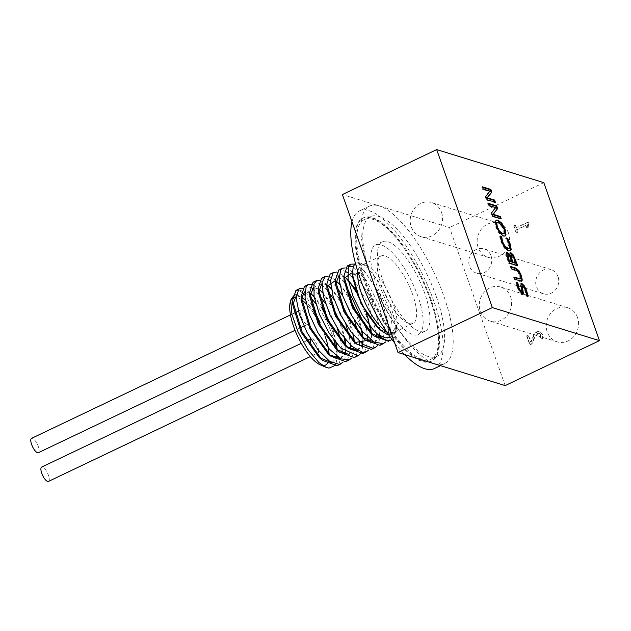<?xml version="1.0" encoding="UTF-8"?>
<svg xmlns="http://www.w3.org/2000/svg" width="631" height="631" viewBox="0 0 631 631"><rect width="100%" height="100%" fill="white"/><g stroke="black" fill="none" stroke-linecap="round" stroke-linejoin="round"><path stroke-width="0.47" stroke-dasharray="3.15 2.37" d="M338.784 364.529L342.183 353.486M342.065 349.377L340.693 340.275M337.364 328.499L325.635 303.897M318.978 294.709L313.339 289.116M312.156 288.225L306.571 285.93M347.342 360.443L350.733 349.361M350.615 345.275L349.243 336.173M345.914 324.413L334.185 299.812M327.528 290.631L321.897 285.038M320.714 284.155L315.129 281.852M355.908 356.357L359.291 345.331M359.165 341.197L357.801 332.103M354.464 320.335L342.736 295.726M336.086 286.561L330.447 280.961M329.256 280.069L323.687 277.774M364.568 352.272L367.802 341.229M367.692 337.096L366.603 329.145M344.636 282.459L338.997 276.891M337.806 275.999L332.229 273.696M373 348.217L376.391 337.175M376.273 333.05L368.386 303.953L352.95 278.113M352.713 277.845L347.555 272.805M346.372 271.914L340.779 269.626M381.55 344.14L384.839 329.145L378.86 304.631L366.477 280.574L353.171 266.747M389.753 340.385L391.946 315.492L376.731 279.083L367.51 267.812L361.161 263.332L358.511 262.614L355.458 263.356M388.664 334.809L394.044 333.468L396.244 329.429L396.931 324.697L396.039 330.147L393.515 335.227L390.502 337.435M313.859 311.146L305.459 300.38M301.405 297.106L296.294 295.789M331.819 362.699L335.921 358.487M336.638 356.129L337.159 350.087M336.56 343.453L332.845 328.94M322.409 307.068L314.009 296.302M309.963 293.029L304.844 291.711M301.271 298.794L301.287 300.719M327.805 353.47L329.319 354.74M340.369 358.629L344.471 354.409M345.196 352.043L345.709 345.914M345.11 339.352L341.41 324.894M330.967 302.998L322.559 292.224M318.513 288.959L313.402 287.641M348.982 354.527L353.037 350.284M353.746 347.973L354.259 341.813M353.668 335.274L349.96 320.808M339.517 298.913L331.117 288.146M327.063 284.881L321.952 283.556M344.731 345.173L346.238 346.435M357.509 350.489L361.579 346.261M362.273 343.879L362.786 337.703M362.226 331.212L358.518 316.738M348.06 294.803L339.667 284.068M326.929 286.553L326.945 288.477M353.447 341.229L354.961 342.499M370.847 339.817L371.375 333.775M370.768 327.118L355.679 289.306M344.171 276.725L339.06 275.4M374.585 342.317L378.679 338.098M379.381 335.834L379.894 328.593L371.651 298.7L355.616 274.832L352.461 272.482M344.037 278.429L344.053 280.361M382.757 338.342L388.444 324.531L380.217 294.645L364.182 270.762L352.579 275.029M379.515 329.35L391.449 334.233L396.931 324.697M311.919 305.081L304.836 295.142M302.825 293.084L298.487 290.047A42.845 14.584 -115.5 0 1 303.953 292.074M354.661 264.042L362.825 269.674L373.189 283.485L382.268 302.068L387.757 321.1L388.625 328.712L388.183 336.142L385.722 341.876M345.22 267.923L347.066 268.451L352.484 272.064L356.625 276.307L366.926 291.554L375.366 310.649L379.783 329.137L380.075 332.766L378.963 342.712L377.172 345.954M336.67 272.008L340.511 273.554L345.559 277.672M357.075 293.32L360.569 299.835L366.225 313.063M371.375 334.667L371.525 336.907L369.466 348.848L368.622 350.031M328.12 276.086L334.091 279.147L337.057 281.805M339.793 284.77L344.329 290.71L350.394 300.798M355.229 310.957L361.547 330.376M362.699 337.617L362.928 340.772L362.754 336.607M362.77 346.545L361.389 352.059M319.57 280.156L326.826 284.297L328.475 285.843M331.243 288.872L338.153 298.447L341.765 304.702M346.79 315.24L352.958 334.414M354.157 341.71L354.141 351.475L351.514 358.179M313.733 285.165L319.925 289.929M322.693 292.942L333.2 308.756M338.224 319.294L340.598 325.375L344.4 338.484M345.607 345.82L345.859 349.077L345.023 358.187L342.956 362.265M302.462 288.312L305.578 289.448L311.351 293.991M314.135 297.012L321.581 307.471M329.642 323.309L333.554 333.933L335.858 342.586M337.072 350.008L337.317 356.641M337.143 358.779L335.716 364.284M296.736 294.811L301.429 296.964M305.467 300.443L313.962 311.43M290.796 300.656A37.292 12.691 64.5 0 0 290.292 302.052M320.217 364.813A37.292 12.691 64.5 0 0 322.725 365.523M328.585 360.585A37.292 12.691 64.5 0 0 329.098 354.535M325.139 336.315A37.292 12.691 64.5 0 0 323.096 331.007M313.575 313.118A37.292 12.691 64.5 0 0 306.153 303.787M301.373 299.67A37.292 12.691 64.5 0 0 296.231 297.414M304.797 292.626A42.845 14.584 -115.5 0 1 310.152 297.185M315.737 303.692A42.845 14.584 -115.5 0 1 333.894 340.046M336.023 349.093A42.845 14.584 -115.5 0 1 335.029 365.507M391.969 339.454A42.845 14.584 64.5 0 0 394.659 335.061A42.845 14.584 64.5 0 0 376.731 279.083M386.377 331.417A37.292 12.691 64.5 0 0 393.468 332.695A37.292 12.691 64.5 0 0 396.528 328.435A37.292 12.691 64.5 0 0 393.152 303.882A37.292 12.691 64.5 0 0 366.611 265.675A37.292 12.691 64.5 0 0 361.374 265.367A37.292 12.691 64.5 0 0 357.895 271.685M304.134 311.73A7.935 2.698 64.5 0 0 300.932 309.931A7.935 2.698 64.5 0 0 301.91 318.253A7.935 2.698 64.5 0 0 307.754 324.255A7.935 2.698 64.5 0 0 308.464 323.119M318.647 350.599A7.935 2.698 64.5 0 0 317.811 346.853A7.935 2.698 64.5 0 0 311.044 338.658A7.935 2.698 64.5 0 0 310.649 338.997M515.054 225.299L513.681 225.953L516.15 232.965L517.523 232.303L516.608 229.7L525.631 225.393L526.554 228.004L527.784 227.412L527.413 225.054L528.62 223.555L528.092 222.065L515.953 227.846L515.393 225.401L513.681 225.953M514.02 226.056L516.481 233.068L517.862 232.413L516.939 229.802L525.97 225.496L526.885 228.106L527.784 227.412M528.123 227.515L528.62 223.555M528.952 223.658L528.092 222.065M528.423 222.167L515.953 227.846M516.292 227.949L515.393 225.401M530.064 344.81L531.98 343.903L534 338.886L537.801 333.76L539.742 333.657L540.909 335.156L540.988 339.249L542.905 338.334L542.415 334.272L539.899 331.441L537.21 331.756L534.772 333.783L530.994 342.262L528.51 335.211L526.948 335.952L530.064 344.81L531.641 343.8L533.66 338.784L537.462 333.649L539.41 333.554L540.57 335.053L540.649 339.147L542.573 338.232L542.084 334.17L539.978 331.496L536.878 331.654L534.441 333.681L530.655 342.16L528.171 335.108L526.617 335.85L529.732 344.707M539.126 333.444L539.742 333.657L539.126 333.444M510.597 296.885A17.849 16.02 107.1 0 1 507.056 315.65A17.849 16.02 107.1 0 1 490.184 321.163A17.849 16.02 107.1 0 1 480.144 299.386A17.849 16.02 107.1 0 1 500.714 287.05A17.849 16.02 107.1 0 1 510.597 296.885M577.546 317.535A17.849 16.02 -72.9 0 0 567.655 307.699A17.849 16.02 -72.9 0 0 547.093 320.035A17.849 16.02 -72.9 0 0 557.134 341.821A17.849 16.02 -72.9 0 0 573.997 336.299A17.849 16.02 -72.9 0 0 577.546 317.535M441.519 212.387A17.849 16.02 107.1 0 1 437.969 231.151A17.849 16.02 107.1 0 1 421.106 236.672A17.849 16.02 107.1 0 1 411.065 214.887A17.849 16.02 107.1 0 1 431.628 202.551A17.849 16.02 107.1 0 1 441.519 212.387M508.468 233.044A17.849 16.02 -72.9 0 0 498.577 223.208A17.849 16.02 -72.9 0 0 478.006 235.544A17.849 16.02 -72.9 0 0 488.055 257.322A17.849 16.02 -72.9 0 0 504.918 251.808A17.849 16.02 -72.9 0 0 508.468 233.044M491.052 255.878A12.699 11.39 107.1 0 1 488.528 269.224A12.699 11.39 107.1 0 1 476.531 273.144A12.699 11.39 107.1 0 1 469.385 257.653A12.699 11.39 107.1 0 1 484.016 248.882A12.699 11.39 107.1 0 1 491.052 255.878M557.993 276.536A12.699 11.39 -72.9 0 0 550.966 269.54A12.699 11.39 -72.9 0 0 536.334 278.31A12.699 11.39 -72.9 0 0 543.48 293.801A12.699 11.39 -72.9 0 0 555.469 289.874A12.699 11.39 -72.9 0 0 557.993 276.536M48.492 481.406A7.935 2.698 64.5 0 0 48.429 475.277A7.935 2.698 64.5 0 0 41.67 467.082M38.381 452.679A7.935 2.698 64.5 0 0 38.31 446.551A7.935 2.698 64.5 0 0 31.55 438.356M503.412 233.833L503.988 233.091L503.467 229.392L501.195 225.157L498.151 222.901L496.723 222.877M504.824 236.104L502.868 236.286L498.876 233.139L495.714 227.01L494.807 221.576L496.005 220.282M499.555 232.815L498.876 233.139M495.477 221.252L494.807 221.576M519.936 279.083L519.755 275.621L517.893 272.064L515.961 270.778L510.708 269.161L509.872 266.779L510.755 267.047M521.348 281.213L519.668 281.379L514.446 279.77L513.602 277.38L514.486 277.656M511.386 268.838L510.708 269.161M510.542 266.456L509.872 266.779M514.281 277.064L513.602 277.38M515.117 279.446L514.446 279.77M528.068 296.294L525.994 296.184L525.063 290.796L521.845 286.364M527.311 296.057L527.39 296.617M526.664 295.86L525.994 296.184M526.609 295.687L525.931 296.01M522.823 294.054L521.727 294.748L517.199 287.973L515.866 282.798L516.623 283.035M523.067 294.432L522.397 294.425M520.733 292.224L521.206 290.284L520.196 284.281L520.954 283.769M516.537 282.475L515.866 282.798M511.22 262.015L509.028 256.478L507.592 255.137L507.04 255.784M515.243 263.261L512.774 257.14L510.518 255.452M508.996 255.247L509.146 253.433L509.911 252.905M516.828 265.343L517.034 265.935L508.665 263.356L505.668 253.985L506.559 252.605M513.453 256.817L512.774 257.14M506.346 253.67L505.668 253.985M509.343 263.032L508.665 263.356M517.712 265.619L517.034 265.935M500.328 218.492L500.533 219.083L492.164 216.504L490.973 213.112L495.051 207.93L488.426 205.88L487.645 203.655L488.528 203.931M501.211 218.768L500.533 219.083M492.843 216.181L492.164 216.504M488.315 203.332L487.645 203.655M489.104 205.564L488.426 205.88M495.729 207.607L495.051 207.93M491.644 212.797L490.973 213.112M508.499 248.661L509.162 247.754L508.618 244.094L505.573 238.202L506.638 238.526M509.998 250.933L508.089 251.114L504.114 247.896L500.911 241.705L499.665 236.38L500.399 236.601M507.655 240.166L506.977 240.49M506.307 238.053L505.636 238.376M506.251 237.879L505.573 238.202M500.336 236.057L499.665 236.38M500.691 238.289L500.012 238.613M494.523 202.007L494.728 202.598L486.359 200.019L485.168 196.627L489.246 191.445L482.62 189.395L481.839 187.17L482.723 187.446M495.406 202.283L494.728 202.598M487.037 199.696L486.359 200.019M482.51 186.847L481.839 187.17M483.299 189.079L482.62 189.395M489.924 191.122L489.246 191.445M485.838 196.304L485.168 196.627M412.682 294.574A37.292 12.691 64.5 0 0 380.903 256.06A37.292 12.691 64.5 0 0 385.494 295.182A37.292 12.691 64.5 0 0 412.997 323.38A37.292 12.691 64.5 0 0 412.682 294.574M417.872 296.176A49.589 16.879 64.5 0 0 375.611 244.954A49.589 16.879 64.5 0 0 381.716 296.98A49.589 16.879 64.5 0 0 418.29 334.485A49.589 16.879 64.5 0 0 417.872 296.176M424.608 292.965A49.589 16.879 64.5 0 0 382.347 241.744A49.589 16.879 64.5 0 0 388.451 293.77A49.589 16.879 64.5 0 0 425.026 331.275A49.589 16.879 64.5 0 0 424.608 292.965M430.263 299.465A77.361 26.328 64.5 0 0 364.332 219.564A77.361 26.328 64.5 0 0 373.852 300.727A77.361 26.328 64.5 0 0 430.918 359.228A77.361 26.328 64.5 0 0 430.263 299.465M436.321 296.578A77.361 26.328 -115.5 0 1 436.975 356.341A77.361 26.328 -115.5 0 1 379.917 297.84A77.361 26.328 -115.5 0 1 370.397 216.678A77.361 26.328 -115.5 0 1 436.321 296.578M431.099 299.725A79.34 27.007 64.5 0 0 363.48 217.774A79.34 27.007 64.5 0 0 373.244 301.019A79.34 27.007 64.5 0 0 431.77 361.019A79.34 27.007 64.5 0 0 431.099 299.725M430.421 300.048A79.34 27.007 64.5 0 0 362.809 218.097A79.34 27.007 64.5 0 0 372.574 301.342A79.34 27.007 64.5 0 0 431.091 361.342A79.34 27.007 64.5 0 0 430.421 300.048M434.507 368.504A87.275 29.704 64.5 0 0 433.773 301.082A87.275 29.704 64.5 0 0 359.394 210.935A87.275 29.704 64.5 0 0 352.003 221.773M505.171 385.596L449.524 227.594L379.231 205.903A87.275 29.704 64.5 0 0 369.49 206.124A87.275 29.704 64.5 0 0 370.231 273.546A87.275 29.704 64.5 0 0 434.869 363.906A87.275 29.704 64.5 0 0 444.61 363.685A87.275 29.704 64.5 0 0 439.239 284.187A87.275 29.704 64.5 0 0 379.231 205.903L342.412 194.545M394.73 343.114A87.275 29.704 64.5 0 0 404.66 354.583M543.812 182.643L449.524 227.594M498.821 222.585L498.151 222.901M503.538 235.97L502.868 236.286M496.384 226.695L495.714 227.01M518.564 271.74L517.893 272.064M520.433 275.305L519.755 275.621M516.631 270.462L515.961 270.778M520.922 278.421L520.244 278.744M520.338 281.055L519.668 281.379M525.741 290.481L525.063 290.796M522.933 286.048L522.263 286.371M517.877 287.649L517.199 287.973M521.025 286.419L520.354 286.742M521.884 289.96L521.206 290.284M510.944 258.994L510.274 259.309M509.698 256.154L509.028 256.478M508.263 254.821L507.592 255.137M515.235 261.005L514.565 261.321M511.773 255.145L511.102 255.468M507.663 258.276L506.993 258.6M509.832 247.431L509.162 247.754M509.288 243.771L508.618 244.094M501.582 241.381L500.911 241.705M504.792 247.573L504.114 247.896M508.767 250.799L508.089 251.114M337.128 348.99L337.309 353.163M312.834 295.205L309.703 292.437M345.678 344.905L345.859 349.077M321.408 291.151L318.276 288.375M354.228 340.85L354.409 345.031M329.966 287.066L326.826 284.297M338.539 283.019L335.416 280.251M371.344 332.695L371.525 336.875M347.042 278.894L343.903 276.118M379.894 328.593L380.075 332.766M355.616 274.832L352.484 272.064M388.444 324.531L388.625 328.712M364.182 270.762L361.05 267.994M366.611 265.675L361.161 263.332M396.528 328.435L396.244 329.429M396.047 330.147L394.659 335.061M357.903 355.797L357.343 356.065M567.655 307.699L500.714 287.05M557.134 341.821L490.184 321.163M498.577 223.208L431.628 202.551M488.055 257.322L421.106 236.672M550.966 269.54L484.016 248.882M543.48 293.801L476.531 273.144M311.044 338.658L310.578 338.879M306.871 340.653L301.263 343.327M316.123 353.817L310.334 356.578M300.932 309.931L298.424 311.122M294.03 313.221L290.473 314.916M307.754 324.255L303.913 326.085M300.206 327.86L295.056 330.313M504.508 236.31L505.186 235.986M495.65 220.393L496.321 220.069M521.072 281.442L521.742 281.118M520.551 283.824L521.23 283.5M509.509 252.968L510.179 252.645M509.69 251.138L510.361 250.822M380.903 256.06L361.374 265.367M412.997 323.38L393.468 332.695M382.347 241.744L375.611 244.954M425.026 331.275L418.29 334.485M370.397 216.678L364.332 219.564M436.975 356.341L430.918 359.228M431.091 361.342L431.77 361.019M362.809 218.097L363.48 217.774M369.49 206.124L359.394 210.935M444.61 363.685L440.509 365.641"/><path stroke-width="0.95" d="M298.487 290.047L295.931 290.41L292.547 300.593L302.091 331.859L322.378 360.317L337.088 365.72L338.784 364.529M342.183 353.486L342.065 349.377M340.693 340.275L337.364 328.499M325.635 303.897L318.978 294.709M313.339 289.116L312.156 288.225M306.571 285.93L304.489 286.332L301.105 296.531L310.649 327.805L330.936 356.247L345.638 361.65L347.342 360.443M350.733 349.361L350.615 345.275M349.243 336.173L345.914 324.413M334.185 299.812L327.528 290.631M321.897 285.038L320.714 284.155M315.129 281.852L313.047 282.262L309.655 292.492L319.207 323.735L339.47 352.145L354.196 357.572L355.908 356.357M359.291 345.331L359.165 341.197M357.801 332.103L354.464 320.335M342.736 295.726L336.086 286.561M330.447 280.961L329.256 280.069M323.687 277.774L321.597 278.184L318.213 288.399L327.686 319.491L347.839 347.926L362.77 353.534L364.568 352.272M367.802 341.229L367.692 337.096M366.603 329.145L344.636 282.459M338.997 276.891L337.806 275.999M332.229 273.696L330.147 274.099L326.763 284.289L336.299 315.547L356.578 343.998L371.296 349.408L373 348.217M376.391 337.175L376.273 333.05M347.555 272.805L346.372 271.914M340.779 269.626L338.697 270.021L335.313 280.211L344.857 311.485L365.152 339.935L379.854 345.338L381.55 344.14M353.171 266.747L347.255 265.951L343.871 276.173L353.423 307.423L373.686 335.842L388.404 341.261L389.753 340.385M355.458 263.356L353.25 266.519L352.484 273.594L352.981 278.342L357.745 295.079L366.39 312.621L376.904 326.779L380.627 330.321L386.866 334.28L388.664 334.809M313.962 311.43L320.232 322.946L313.859 311.146M305.459 300.38L301.405 297.106M296.294 295.789L292.729 304.781L301.176 332.3L319.247 357.548L331.819 362.699M335.921 358.487L336.638 356.129M337.159 350.087L336.56 343.453M332.845 328.94L322.409 307.068M314.009 296.302L309.963 293.029M304.844 291.711L301.271 298.794M301.105 296.531L301.287 300.719L309.742 328.238L327.805 353.47L330.936 356.247M329.319 354.74L340.369 358.629M344.471 354.409L345.196 352.043M345.709 345.914L345.11 339.352M341.41 324.894L330.967 302.998M322.559 292.224L318.513 288.959M313.402 287.641L309.837 296.673L318.3 324.168L336.331 349.369L348.982 354.527M353.037 350.284L353.746 347.973M354.259 341.813L353.668 335.274M349.96 320.808L339.517 298.913M331.117 288.146L327.063 284.881M321.952 283.556L318.395 292.579L326.787 319.949L344.731 345.173L347.839 347.926M346.238 346.435L357.509 350.489M361.579 346.261L362.273 343.879M362.786 337.703L362.226 331.212M358.518 316.738L348.06 294.803M339.667 284.068L335.621 280.811M335.329 280.637L326.929 286.553M326.763 284.289L326.945 288.477L335.392 315.981L353.447 341.229L356.578 343.998M354.961 342.499L370.847 339.817M371.375 333.775L370.768 327.118M355.679 289.306L347.042 278.894L344.171 276.725M339.06 275.4L335.495 284.392L343.95 311.919L362.02 337.167L374.585 342.317M378.679 338.098L379.381 335.834M352.461 272.482L344.037 278.429M343.871 276.173L344.053 280.361L352.508 307.857L370.555 333.073L382.757 338.342M352.579 275.029L361.05 303.763L379.515 329.35M320.232 322.946L311.919 305.081M304.836 295.142L302.825 293.084M390.502 337.435L385.304 337.814L378.001 334.596L373.86 330.636L362.344 315.161L353.068 296.499L348.075 279.147L348.399 267.299L350.97 264.184L354.661 264.042M385.722 341.876L383.301 343.69L374.096 342.041L362.596 331.654L351.372 315.074L342.933 296.31L339.115 279.888L340.669 269.776L342.412 268.254L345.22 267.923M377.172 345.954L375.011 347.642L372.953 348.225L363.014 344.439L351.341 332.348L340.559 314.869L333.05 296.247L330.447 280.961L333.2 272.718L336.67 272.008M345.559 277.672L350.473 283.343L357.075 293.32M366.225 313.063L368.244 319.191L371.375 334.667M368.622 350.031L366.461 351.719L362.399 352.256L351.838 346.395L340.141 332.742L329.91 314.609L323.427 296.365L322.062 282.42L325.304 276.402L328.12 276.086M337.057 281.805L339.793 284.77M350.394 300.798L355.229 310.957M361.547 330.376L362.699 337.617M362.928 340.772L362.77 346.545M361.389 352.059L359.717 354.59L357.927 355.845L340.606 347.957L329.011 332.884L319.475 314.341L314.08 296.704L313.962 284.289L316.754 280.487L319.57 280.156M328.475 285.843L331.243 288.872M341.765 304.702L346.79 315.24M352.958 334.414L354.157 341.71M351.514 358.179L349.353 359.883L340.748 358.826L329.343 349.085L318 332.868L309.253 314.112L305.018 297.335L306.138 286.6L308.204 284.565L312.187 284.518L313.733 285.165M319.925 289.929L322.693 292.942M333.2 308.756L338.224 319.294M344.4 338.484L345.607 345.82M342.956 362.265L339.399 364.426L329.705 361.397L318.079 349.882L307.123 332.703L299.275 313.993L296.239 298.289L298.581 289.377L299.646 288.643L302.462 288.312M311.351 293.991L314.135 297.012M321.581 307.471L329.642 323.309M335.858 342.586L337.072 350.008M337.317 356.641L337.143 358.779M335.716 364.284L335.029 365.507L328.972 368.133L325.848 367.234L318.892 362.549L307.739 349.361L298.045 331.906L291.964 314.427L290.733 301.082L291.136 299.062L294.425 294.945L296.736 294.811M301.429 296.964L303.7 298.771M304 299.039L305.467 300.443M296.231 297.414A37.292 12.691 64.5 0 0 295.797 297.367A37.292 12.691 64.5 0 0 290.796 300.656M291.136 299.062L290.292 302.052A37.292 12.691 64.5 0 0 297.942 336.922A37.292 12.691 64.5 0 0 320.217 364.813L325.848 367.234M322.725 365.523A37.292 12.691 64.5 0 0 328.585 360.585M329.098 354.535A37.292 12.691 64.5 0 0 325.139 336.315M323.096 331.007A37.292 12.691 64.5 0 0 313.575 313.118M306.153 303.787A37.292 12.691 64.5 0 0 301.373 299.67M303.953 292.074A42.845 14.584 -115.5 0 1 304.797 292.626M310.152 297.185A42.845 14.584 -115.5 0 1 315.737 303.692M333.894 340.046A42.845 14.584 -115.5 0 1 336.023 349.093M378.001 334.604A42.845 14.584 64.5 0 0 391.141 339.951A42.845 14.584 64.5 0 0 391.969 339.454M357.895 271.685A37.292 12.691 64.5 0 0 382.031 328.033A37.292 12.691 64.5 0 0 386.377 331.417M308.464 323.119A7.935 2.698 64.5 0 0 307.691 318.127A7.935 2.698 64.5 0 0 304.134 311.73M310.649 338.997A7.935 2.698 64.5 0 0 312.353 347.649A7.935 2.698 64.5 0 0 317.874 352.981A7.935 2.698 64.5 0 0 318.647 350.599M301.263 343.327L41.67 467.082A7.935 2.698 64.5 0 0 42.64 475.403A7.935 2.698 64.5 0 0 48.492 481.406L310.334 356.578M290.473 314.916L31.55 438.356A7.935 2.698 64.5 0 0 32.528 446.677A7.935 2.698 64.5 0 0 38.381 452.679L295.056 330.313M497.394 222.554L496.14 223.595L496.668 227.294L498.94 231.553L501.992 233.801L504.09 233.517L504.137 229.069L498.821 222.585L497.394 222.554L496.81 223.271L497.346 226.979L499.618 231.23L502.662 233.478L504.09 233.517M496.005 220.282L497.275 220.416L501.251 223.563L504.429 229.708L505.336 235.142L504.824 236.104M506.007 234.819L505.186 235.986L503.538 235.97L499.555 232.815L496.384 226.695L495.477 221.252L496.321 220.069L497.946 220.093L501.929 223.24L505.108 229.384L506.007 234.819L505.336 235.142M510.755 267.047L515.093 268.388L518.248 270.888L520.709 275.913L521.348 281.213M514.486 277.656L518.832 278.997L520.244 278.744M518.919 270.565L521.38 275.597L522.287 280.125L521.742 281.118L515.117 279.446L514.281 277.064L519.502 278.673L520.922 278.421L520.433 275.305L518.564 271.74L516.631 270.462L511.386 268.838L510.542 266.456L515.764 268.065L518.919 270.565L518.248 270.888M519.936 279.083L520.922 278.421M520.954 283.769L523.556 286.001L525.97 290.923L527.39 296.617M522.933 286.048L522.429 287.862L523.501 293.73L522.397 294.425L517.877 287.649L516.537 282.475L517.87 282.885L518.785 287.791L521.403 291.908L521.884 289.96L521.025 286.419L521.23 283.5L521.876 283.508L524.227 285.685L526.64 290.599L528.068 296.294L526.664 295.86L525.741 290.481L522.933 286.048L521.845 286.364M522.263 286.371L521.758 288.186L522.673 294.488M523.194 290.994L522.515 291.309M523.501 293.73L522.823 294.054M523.067 294.432L522.397 294.425M520.733 292.224L521.813 291.908L520.733 292.224L518.106 288.107L517.254 283.382L517.933 283.067M517.87 282.885L517.254 283.382M516.623 283.035L517.191 283.209M507.04 255.784L508.775 261.266L511.22 262.015L511.899 261.699L509.698 256.154L508.263 254.821L507.04 255.784L507.592 255.137M511.102 255.468L510.313 256.525L512.151 262.307L515.243 263.261L515.921 262.938L513.453 256.817L511.773 255.145L510.518 255.452M509.911 252.905L512.727 255.413L516.828 265.343M506.401 252.566L509.241 255.673M508.263 254.821L507.71 255.468L509.446 260.942L508.775 261.266M511.773 255.145L510.313 256.525M510.984 256.202L512.829 261.983L512.151 262.307M509.911 255.35L510.179 252.645L510.85 252.645L513.397 255.09L517.712 265.619L509.343 263.032L506.346 253.67L507.237 252.282L509.911 255.35L509.343 255.626M506.661 252.282L507.237 252.282L506.559 252.605M509.951 255.366L509.359 255.65M509.446 260.942L511.899 261.699M512.829 261.983L515.921 262.938M513.397 255.09L512.727 255.413M497.63 208.593L493.213 214.311L500.422 216.536L501.211 218.768L492.843 216.181L491.644 212.797L495.729 207.607L489.104 205.564L488.315 203.332L496.684 205.919L497.63 208.593L492.535 214.635L499.752 216.859L500.328 218.492M496.684 205.919L496.013 206.242L496.952 208.916M493.213 214.311L492.535 214.635M500.422 216.536L499.752 216.859M488.528 203.931L496.013 206.242M506.638 238.526L509.588 244.418L510.526 249.86L509.998 250.933M500.399 236.601L501.069 236.98L501.866 242.012L504.122 246.248L507.214 248.63L508.499 248.661L509.832 247.431L509.288 243.771L506.251 237.879L507.576 238.289L506.906 238.613M507.576 238.289L510.266 244.102L511.197 249.537L510.361 250.822L508.767 250.799L504.792 247.573L501.582 241.381L500.691 238.289L500.336 236.057L501.677 236.467L502.536 241.689L504.8 245.924L504.122 246.248M504.8 245.924L507.892 248.306L509.178 248.346M508.894 240.821L508.223 241.145M501.748 236.657L501.069 236.98M501.677 236.467L501.006 236.791M491.825 192.108L487.408 197.826L494.617 200.051L495.406 202.283L487.037 199.696L485.838 196.304L489.924 191.122L483.299 189.079L482.51 186.847L490.879 189.434L491.825 192.108L486.73 198.15L493.947 200.374L494.523 202.007M490.879 189.434L490.208 189.75L491.147 192.431M487.408 197.826L486.73 198.15M494.617 200.051L493.947 200.374M482.723 187.446L490.208 189.75M492.338 307.597L436.691 149.594L543.812 182.643L599.45 340.645L492.338 307.597L398.051 352.548L505.171 385.596L599.45 340.645M352.003 221.773A87.275 29.704 64.5 0 0 360.127 278.358A87.275 29.704 64.5 0 0 394.73 343.114M404.66 354.583A87.275 29.704 64.5 0 0 434.507 368.504L440.509 365.641M436.691 149.594L342.412 194.545L398.051 352.548M496.81 223.271L496.14 223.595M497.346 226.979L496.668 227.294M499.618 231.23L498.94 231.553M502.662 233.478L501.992 233.801M505.108 229.384L504.429 229.708M501.929 223.24L501.251 223.563M497.946 220.093L497.275 220.416M515.764 268.065L515.093 268.388M521.38 275.597L520.709 275.913M519.502 278.673L518.832 278.997M522.287 280.125L521.616 280.448M526.64 290.599L525.97 290.923M522.429 287.862L521.758 288.186M524.227 285.685L523.556 286.001M521.876 283.508L521.206 283.824M518.785 287.791L518.106 288.107M508.641 258.655L507.971 258.978M511.875 259.278L511.197 259.601M510.85 252.645L510.179 252.968M515.898 260.469L515.219 260.784M502.536 241.689L501.866 242.012M507.892 248.306L507.214 248.63M510.266 244.102L509.588 244.418M501.755 238.463L501.085 238.786M511.197 249.537L510.526 249.86M292.547 300.593L292.729 304.781M322.378 360.317L319.247 357.548M309.655 292.492L309.837 296.673M339.47 352.145L336.331 349.369M318.213 288.399L318.395 292.579M335.313 280.211L335.495 284.392M365.152 339.935L362.02 337.167M373.686 335.842L370.555 333.073M352.484 273.594L352.603 276.275M379.949 329.737L379.089 328.98M350.962 264.176L347.255 265.951M342.412 268.254L338.697 270.021M333.862 272.332L330.147 274.099M325.099 276.504L321.597 278.176M316.754 280.487L313.039 282.254M308.204 284.565L304.489 286.332M299.646 288.643L295.939 290.41M391.141 339.951L388.404 341.261M383.38 343.658L379.854 345.338M375.011 347.642L371.296 349.416M366.461 351.719L362.746 353.494M357.343 356.065L354.196 357.572M349.18 359.962L345.638 361.65M340.685 364.008L337.088 365.728M310.578 338.879L306.871 340.653M317.874 352.981L316.123 353.817M298.424 311.122L294.03 313.221M303.913 326.085L300.206 327.86M507.908 254.814L507.229 255.137"/></g></svg>
